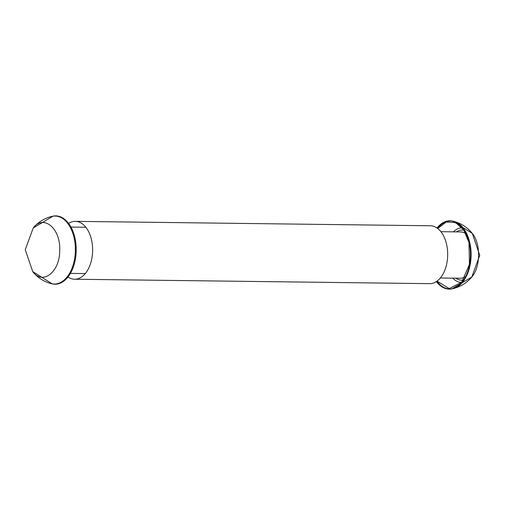 <?xml version="1.0" encoding="UTF-8"?>
<svg xmlns="http://www.w3.org/2000/svg" width="505" height="505" viewBox="0 0 505 505"><rect width="100%" height="100%" fill="white"/><g stroke="black" fill="none" stroke-linecap="round" stroke-linejoin="round"><path stroke-width="0.76" d="M74.607 279.227L429.667 283.659A28.943 17.656 -89.3 0 0 446.54 244.098A28.943 17.656 -89.3 0 0 430.393 225.773L75.333 221.348A28.943 17.656 90.7 0 1 84.221 225.438A28.943 17.656 90.7 0 1 91.481 239.673A28.943 17.656 90.7 0 1 83.596 275.358A28.943 17.656 90.7 0 1 74.607 279.227A28.943 17.656 90.7 0 1 67.954 276.993M68.623 223.412A28.943 17.656 90.7 0 1 75.333 221.348M436.377 281.588A34.17 20.844 -89.3 0 0 451.912 288.873A34.17 20.844 -89.3 0 0 469.132 242.425A34.17 20.844 -89.3 0 0 452.739 221.108A34.17 20.844 -89.3 0 0 437.046 228.007M453.888 221.392A33.999 20.743 90.7 0 1 469.757 242.495A33.999 20.743 90.7 0 1 453.061 288.62M452.48 288.74A33.999 20.743 90.7 0 1 436.958 281.19M437.614 228.418A33.999 20.743 90.7 0 1 453.326 221.253M452.808 278.154C455.441 280.906 458.332 282.339 461.475 282.447M453.067 288.62C460.509 286.796 466.715 282.97 471.683 277.131C480.634 267.221 480.924 243.473 472.226 233.342C467.403 227.376 461.286 223.393 453.881 221.392M462.157 227.774C459.013 227.805 456.091 229.163 453.383 231.845M463.937 230.198A25.086 15.301 -89.3 0 0 456.368 231.883M455.788 278.192A25.086 15.301 -89.3 0 0 463.312 280.067M465.326 276.715A23.154 14.127 90.7 0 1 460.143 278.249L440.335 278.002M440.909 231.694L460.724 231.94A23.154 14.127 90.7 0 1 465.863 233.6M51.112 283.608A33.999 20.743 -89.3 0 0 70.643 271.324A33.999 20.743 -89.3 0 0 74.033 237.565A33.999 20.743 -89.3 0 0 51.939 216.38C44.491 218.204 38.285 222.03 33.317 227.869C43.708 214.095 60.783 228.651 59.71 250.366C59.962 271.898 42.723 285.514 32.775 271.658C37.604 277.63 43.72 281.613 51.131 283.614M74.847 237.514A34.17 20.844 90.7 0 1 52.261 283.892L32.711 271.576L25.25 249.685L33.229 227.976L53.088 216.134A34.17 20.844 90.7 0 1 74.847 237.514M452.733 221.108L472.295 233.43L479.75 255.322L471.771 277.024L451.918 288.866M437.702 228.487L446.243 222.011L455.51 222.484L463.691 229.832L468.993 242.564L469.454 264.311L461.747 282.131L449.242 288.576L437.046 281.127M70.397 273.388L85.276 273.571M70.971 227.08L85.85 227.263"/></g></svg>
